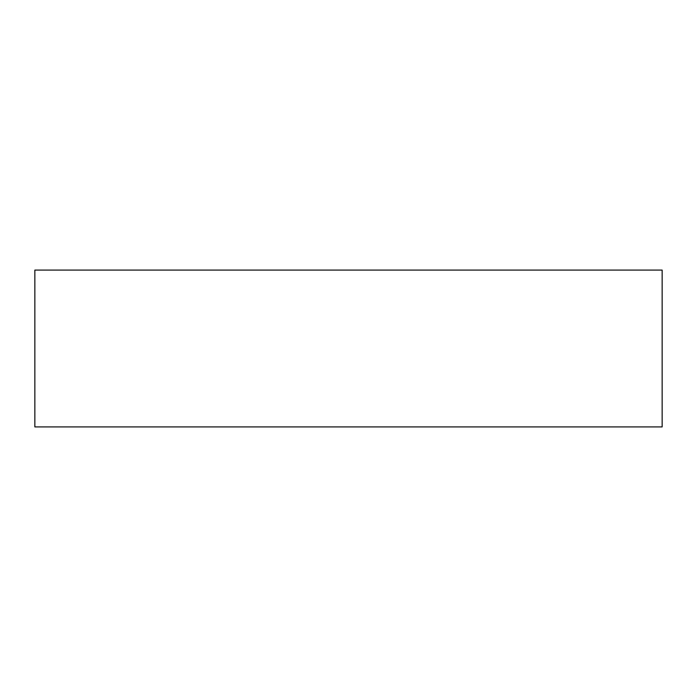 <?xml version="1.0" encoding="UTF-8"?>
<svg xmlns="http://www.w3.org/2000/svg" width="697" height="697" viewBox="0 0 697 697"><rect width="100%" height="100%" fill="white"/><g stroke="black" fill="none" stroke-linecap="round" stroke-linejoin="round"><path stroke-width="1.05" d="M662.15 348.5L662.15 426.912L34.85 426.912L34.85 270.087L662.15 270.087L662.15 348.5"/></g></svg>
